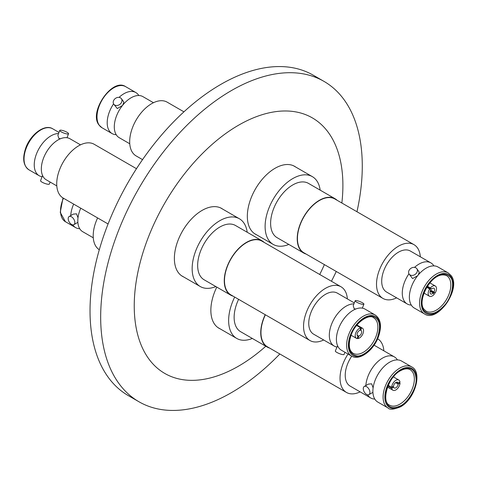 <?xml version="1.0" encoding="UTF-8"?>
<svg xmlns="http://www.w3.org/2000/svg" width="477" height="477" viewBox="0 0 477 477"><rect width="100%" height="100%" fill="white"/><g stroke="black" fill="none" stroke-linecap="round" stroke-linejoin="round"><path stroke-width="0.72" d="M411.699 366.896L401.503 361.006A23.701 13.684 120 0 0 389.649 362.18A23.701 13.684 120 0 0 374.165 383.067A23.701 13.684 120 0 0 377.796 402.063L387.998 407.948A23.701 13.684 -60 0 1 384.367 388.958A23.701 13.684 -60 0 1 399.851 368.071A23.701 13.684 -60 0 1 411.699 366.896C422.855 372.155 414.835 399.344 400.477 406.839C393.692 409.564 389.53 409.934 387.998 407.948M373.115 387.92L371.655 383.83L368.405 384.104L364.279 386.448A4.704 2.743 60.5 0 1 366.628 386.68A4.704 2.743 60.5 0 1 369.681 390.848A4.704 2.743 60.5 0 1 368.912 394.628A4.704 2.743 60.5 0 1 366.563 394.396A4.704 2.743 60.5 0 1 363.51 390.228A4.704 2.743 60.5 0 1 364.279 386.448M119.071 97.374A23.701 13.684 -60 0 1 135.814 92.532A23.701 13.684 -60 0 1 138.479 95.001A23.701 13.684 -60 0 1 138.819 95.519M116.203 134.693A23.701 13.684 -60 0 1 112.113 133.59A23.701 13.684 -60 0 1 109.448 131.115A23.701 13.684 -60 0 1 113.58 103.861M448.183 272.874L437.981 266.989A23.701 13.684 120 0 0 415.926 278.049A23.701 13.684 120 0 0 411.615 305.572A23.701 13.684 120 0 0 414.28 308.041L424.476 313.932A23.701 13.684 -60 0 1 421.817 311.457A23.701 13.684 -60 0 1 426.128 283.94A23.701 13.684 -60 0 1 448.183 272.874L451.105 275.581C461.653 288.317 437.719 323.215 424.476 313.932M42.083 176.717A23.701 13.684 -60 0 1 39.156 175.709A23.701 13.684 -60 0 1 36.49 153.886A23.701 13.684 -60 0 1 58.552 133.542M59.75 130.4A4.704 1.032 -159.1 0 1 62.487 130.459A4.704 1.032 -159.1 0 1 67.042 132.29A4.704 1.032 -159.1 0 1 68.539 133.751A4.704 1.032 -159.1 0 1 65.802 133.691A4.704 1.032 -159.1 0 1 61.247 131.861A4.704 1.032 -159.1 0 1 59.75 130.4L57.872 135.325L58.778 138.342L60.43 138.765M375.22 314.999L365.024 309.108A23.701 13.684 120 0 0 338.658 328.337A23.701 13.684 120 0 0 341.317 350.166L351.519 356.051A23.701 13.684 -60 0 1 348.854 334.228A23.701 13.684 -60 0 1 375.22 314.999C380.98 319.179 382.005 326.584 378.285 337.209C373.3 350.857 359.223 361.065 351.519 356.051M355.162 300.737A4.704 0.96 -158.5 0 1 357.869 300.886A4.704 0.96 -158.5 0 1 362.401 302.758A4.704 0.96 -158.5 0 1 363.915 304.189A4.704 0.96 -158.5 0 1 361.208 304.04A4.704 0.96 -158.5 0 1 356.677 302.168A4.704 0.96 -158.5 0 1 355.162 300.737L353.224 305.656L354.119 308.637L355.651 309.06M79.719 228.716A23.701 13.684 -60 0 1 75.634 227.607A23.701 13.684 -60 0 1 72.784 224.864M70.751 215.598A23.701 13.684 -60 0 1 73.667 204.108M78.007 217.822L76.517 213.827L73.249 214.131L69.135 216.552A4.704 2.689 59.5 0 1 71.49 216.785A4.704 2.689 59.5 0 1 74.579 220.905A4.704 2.689 59.5 0 1 73.905 224.655A4.704 2.689 59.5 0 1 71.55 224.423A4.704 2.689 59.5 0 1 68.461 220.302A4.704 2.689 59.5 0 1 69.135 216.552M409.105 274.042A4.704 3.697 145.7 0 1 410.238 268.861A4.704 3.697 145.7 0 1 415.884 267.83A4.704 3.697 145.7 0 1 416.874 268.742A4.704 3.697 145.7 0 1 415.741 273.923A4.704 3.697 145.7 0 1 410.095 274.949A4.704 3.697 145.7 0 1 409.105 274.042L412.569 278.58L417.631 275.736M418.234 275.002L419.241 272.212L416.874 268.742M113.788 104.189A4.704 3.721 144.1 0 1 114.802 98.93A4.704 3.721 144.1 0 1 120.46 97.821A4.704 3.721 144.1 0 1 121.402 98.667A4.704 3.721 144.1 0 1 120.389 103.932A4.704 3.721 144.1 0 1 114.73 105.035A4.704 3.721 144.1 0 1 113.788 104.189L117.288 108.559L122.44 105.53M252.333 338.455A39.126 22.592 -60 0 1 236.741 338.431A39.126 22.592 -60 0 1 234.69 297.076M269.6 348.067A31.351 18.102 -60 0 1 267.233 347.059L240.629 331.7A31.351 18.102 -60 0 1 238.607 299.335M267.233 347.059A31.351 18.102 -60 0 1 265.212 314.695M360.153 391.873A31.041 17.923 -60 0 1 346.463 392.44L267.388 346.791A31.041 17.923 -60 0 1 265.373 314.79M346.463 392.44A31.041 17.923 -60 0 1 348.037 354.041M374.797 399.076A23.701 13.684 -60 0 1 370.707 397.967L350.13 386.09A23.701 13.684 -60 0 1 351.734 356.17M370.707 397.967A23.701 13.684 -60 0 1 367.6 394.801M365.853 385.553A23.701 13.684 -60 0 1 382.56 358.09A23.701 13.684 -60 0 1 394.413 356.915A23.701 13.684 -60 0 1 397.413 359.902M400.74 405.7L400.591 405.784C391.343 409.922 386.263 406.905 385.35 396.733C384.778 388.195 393.036 373.92 400.74 370.17L400.883 370.086C410.131 365.948 415.211 368.965 416.123 379.137C416.695 387.676 408.437 401.95 400.74 405.7M391.695 387.342A5.897 3.405 -60 0 1 395.862 380.306A5.897 3.405 -60 0 1 398.808 380.014A5.897 3.405 -60 0 1 399.964 381.91L398.086 383.144A3.261 1.884 -60 0 0 397.49 382.298A3.261 1.884 -60 0 0 395.862 382.459A3.261 1.884 -60 0 0 393.573 386.108L391.695 387.342L388.242 385.35M399.195 382.417L400.024 382.894A5.897 3.405 -60 0 1 395.862 389.93A5.897 3.405 -60 0 1 392.911 390.222A5.897 3.405 -60 0 1 391.754 388.332L387.92 386.114M183.925 111.833L167.153 102.15A31.041 17.923 120 0 0 138.27 116.638A31.041 17.923 120 0 0 132.624 152.682A31.041 17.923 120 0 0 136.112 155.913L142.545 159.628M153.463 102.722L142.909 96.628A23.701 13.684 120 0 0 120.854 107.689A23.701 13.684 120 0 0 116.537 135.212A23.701 13.684 120 0 0 119.202 137.68L129.756 143.774M122.744 105.143L123.859 102.06L121.402 98.667M288.812 244.439A39.126 22.592 -60 0 1 273.22 244.415A39.126 22.592 -60 0 1 268.819 240.336A39.126 22.592 -60 0 1 275.939 194.902A39.126 22.592 -60 0 1 312.346 176.639A39.126 22.592 -60 0 1 316.746 180.717A39.126 22.592 -60 0 1 320.162 190.132M306.079 254.044A31.351 18.102 -60 0 1 303.712 253.037L277.107 237.677A31.351 18.102 -60 0 1 273.583 234.41A31.351 18.102 -60 0 1 279.289 198.009A31.351 18.102 -60 0 1 308.458 183.377L335.063 198.736A31.351 18.102 -60 0 1 337.12 200.28M303.712 253.037A31.351 18.102 -60 0 1 300.188 249.769A31.351 18.102 -60 0 1 305.888 213.368A31.351 18.102 -60 0 1 335.063 198.736M396.631 297.851A31.041 17.923 -60 0 1 382.942 298.423L303.867 252.768A31.041 17.923 -60 0 1 300.379 249.531A31.041 17.923 -60 0 1 306.025 213.493A31.041 17.923 -60 0 1 334.908 199.004L413.982 244.659A31.041 17.923 -60 0 1 417.47 247.897A31.041 17.923 -60 0 1 420.332 256.799M382.942 298.423A31.041 17.923 -60 0 1 379.453 295.185A31.041 17.923 -60 0 1 385.1 259.148A31.041 17.923 -60 0 1 413.982 244.659M411.275 305.053A23.701 13.684 -60 0 1 407.185 303.944L386.614 292.067A23.701 13.684 -60 0 1 383.949 289.599A23.701 13.684 -60 0 1 388.26 262.076A23.701 13.684 -60 0 1 410.315 251.015L430.892 262.893A23.701 13.684 -60 0 1 433.551 265.361A23.701 13.684 -60 0 1 433.891 265.88M407.185 303.944A23.701 13.684 -60 0 1 404.526 301.476A23.701 13.684 -60 0 1 408.95 273.792M414.531 267.382A23.701 13.684 -60 0 1 430.892 262.893M450.538 277.34L450.616 277.441C454.921 282.342 451.826 297.105 444.844 304.94C436.342 314.194 429.36 316.042 423.892 310.491L423.82 310.384C419.51 305.489 422.604 290.726 429.586 282.891C438.089 273.637 445.077 271.783 450.538 277.34M430.212 291.292L433.235 293.033L434.285 294.231A5.897 3.405 -60 0 1 429.389 296.205A5.897 3.405 -60 0 1 428.728 295.591A5.897 3.405 -60 0 1 429.658 288.967L426.79 287.309M427.44 286.266L430.391 287.965A5.897 3.405 -60 0 1 435.286 285.991A5.897 3.405 -60 0 1 435.948 286.605A5.897 3.405 -60 0 1 435.024 293.23L430.475 290.606M433.235 293.033A3.261 1.884 -60 0 1 430.707 293.921A3.261 1.884 -60 0 1 430.343 293.582A3.261 1.884 -60 0 1 430.707 290.159L429.658 288.967M136.482 168.691L94.19 144.275A31.041 17.923 120 0 0 59.661 169.46A31.041 17.923 120 0 0 63.149 198.038L108.076 223.975M80.5 144.841L69.946 138.747A23.701 13.684 120 0 0 43.58 157.982A23.701 13.684 120 0 0 46.245 179.805L56.799 185.899M42.441 175.78L40.563 180.705A4.704 1.032 20.9 0 0 42.059 182.166A4.704 1.032 20.9 0 0 46.615 183.997A4.704 1.032 20.9 0 0 49.352 184.062L50.121 182.041M215.854 286.558A39.126 22.592 -60 0 1 200.262 286.534A39.126 22.592 -60 0 1 195.862 250.508A39.126 22.592 -60 0 1 239.388 218.764A39.126 22.592 -60 0 1 247.205 232.257M233.122 296.169A31.351 18.102 -60 0 1 230.749 295.162L204.15 279.802A31.351 18.102 -60 0 1 200.626 250.932A31.351 18.102 -60 0 1 235.501 225.496L262.106 240.855A31.351 18.102 -60 0 1 264.157 242.405M230.749 295.162A31.351 18.102 -60 0 1 227.231 266.291A31.351 18.102 -60 0 1 262.106 240.855M323.674 339.976A31.041 17.923 -60 0 1 309.984 340.542L230.91 294.887A31.041 17.923 -60 0 1 227.422 266.309A31.041 17.923 -60 0 1 261.945 241.129L341.025 286.784A31.041 17.923 -60 0 1 347.375 298.918M309.984 340.542A31.041 17.923 -60 0 1 306.496 311.964A31.041 17.923 -60 0 1 341.025 286.784M336.899 347.035A23.701 13.684 -60 0 1 334.228 346.069L313.651 334.192A23.701 13.684 -60 0 1 310.992 312.369A23.701 13.684 -60 0 1 337.358 293.134L354.304 302.919M334.228 346.069A23.701 13.684 -60 0 1 331.563 324.247A23.701 13.684 -60 0 1 353.91 303.909M337.573 345.724L335.337 350.989A4.704 0.96 21.5 0 0 336.845 352.42A4.704 0.96 21.5 0 0 341.377 354.292A4.704 0.96 21.5 0 0 344.084 354.441L344.949 352.259M350.935 334.848L351.006 334.657C354.393 324.706 365.668 314.796 372.012 316.215C379.525 318.207 381.379 325.213 377.581 337.227L377.51 337.412C374.123 347.369 362.842 357.279 356.504 355.86C348.991 353.862 347.137 346.862 350.935 334.848M356.85 325.123L361.596 327.866A5.897 3.405 -60 0 1 362.329 328.116A5.897 3.405 -60 0 1 362.991 333.542A5.897 3.405 -60 0 1 357.959 338.569L357.297 338.181M357.541 335.891L357.988 336.148L357.16 338.575A5.897 3.405 -60 0 1 356.432 338.324A5.897 3.405 -60 0 1 355.77 332.898A5.897 3.405 -60 0 1 360.803 327.878L356.593 325.445M361.596 327.866L360.773 330.293L360.111 329.911M360.773 330.293A3.261 1.884 -60 0 1 361.011 330.4A3.261 1.884 -60 0 1 361.375 333.399A3.261 1.884 -60 0 1 358.787 336.136L357.959 338.569M341.854 203.017A147.542 85.18 120 0 0 238.566 125.201A147.542 85.18 120 0 0 134.24 305.9A147.542 85.18 120 0 0 238.566 366.133A147.542 85.18 120 0 0 265.802 346.236M356.963 211.74A184.981 106.8 120 0 0 323.966 81.37A184.981 106.8 120 0 0 231.47 90.535A184.981 106.8 120 0 0 110.628 253.543A184.981 106.8 120 0 0 138.98 401.771A184.981 106.8 120 0 0 231.47 392.613A184.981 106.8 120 0 0 279.844 353.982M323.966 81.37L313.323 75.229A184.981 106.8 120 0 0 220.833 84.387A184.981 106.8 120 0 0 99.985 247.396A184.981 106.8 120 0 0 128.343 395.63L138.98 401.771M222.759 209.164A39.192 22.628 120 0 0 221.686 208.467A39.192 22.628 120 0 0 202.087 210.411A39.192 22.628 120 0 0 176.484 244.945A39.192 22.628 120 0 0 182.494 276.35A39.192 22.628 120 0 0 183.633 276.934M295.722 167.039A39.192 22.628 120 0 0 294.643 166.348A39.192 22.628 120 0 0 275.044 168.286A39.192 22.628 120 0 0 249.441 202.82A39.192 22.628 120 0 0 255.451 234.225A39.192 22.628 120 0 0 256.59 234.815M97.618 217.935A31.041 17.923 120 0 0 99.299 249.733M80.756 208.199A23.701 13.684 120 0 0 82.724 231.703L93.277 237.796M216.785 287.1A39.192 22.628 120 0 0 218.973 328.248A39.192 22.628 120 0 0 220.112 328.832M331.443 281.251A184.981 106.8 120 0 0 336.261 271.473M319.733 274.49A147.542 85.18 120 0 0 324.39 264.616M357.988 336.148A3.261 1.884 -60 0 1 357.75 336.046A3.261 1.884 -60 0 1 357.38 333.041A3.261 1.884 -60 0 1 359.974 330.305L360.803 327.878M357.154 335.194L358.787 336.136M430.391 287.965L431.441 289.163L427.165 286.695M431.441 289.163A3.261 1.884 -60 0 1 433.969 288.275A3.261 1.884 -60 0 1 433.969 292.037L435.024 293.23M430.695 290.147L433.969 292.037M400.024 382.894L398.146 384.128L395.576 382.643M398.146 384.128A3.261 1.884 -60 0 1 396.608 387.205A3.261 1.884 -60 0 1 394.229 387.944A3.261 1.884 -60 0 1 393.632 387.097L391.754 388.332M392.804 386.614L393.632 387.097M396.459 382.202L398.086 383.144M377.641 338.759A31.041 17.923 -60 0 1 383.854 350.822M400.74 406.267A22.449 12.962 -60 0 1 384.861 397.102A22.449 12.962 -60 0 1 400.74 369.603A22.449 12.962 -60 0 1 416.612 378.768A22.449 12.962 -60 0 1 400.74 406.267M399.851 404.168A20.505 11.842 -60 0 1 389.596 405.182C381.093 402.26 387.598 377.14 400.477 370.742C404.502 368.59 407.71 368.226 410.101 369.663A20.505 11.842 -60 0 1 413.243 386.096A20.505 11.842 -60 0 1 399.851 404.168M99.252 125.23A23.701 13.684 120 0 0 101.911 127.699L98.989 124.992C88.442 112.256 112.375 77.357 125.618 86.641A23.701 13.684 120 0 0 103.563 97.707A23.701 13.684 120 0 0 99.252 125.23M450.962 276.815A22.449 12.962 -60 0 1 445.154 305.208A22.449 12.962 -60 0 1 423.469 311.016A22.449 12.962 -60 0 1 429.282 282.623A22.449 12.962 -60 0 1 450.962 276.815M448.887 277.781A20.505 11.842 -60 0 1 445.154 301.589A20.505 11.842 -60 0 1 426.08 311.159L424.029 309.257C416.391 300.927 432.257 269.732 446.579 275.646A20.505 11.842 -60 0 1 448.887 277.781M52.655 128.766A23.701 13.684 120 0 0 26.289 147.995A23.701 13.684 120 0 0 28.954 169.824C23.194 165.638 22.175 158.233 25.889 147.614C30.874 133.959 44.951 123.758 52.655 128.766L58.981 132.415M350.512 334.806A22.449 12.962 -60 0 1 372.197 315.583A22.449 12.962 -60 0 1 378.005 337.263A22.449 12.962 -60 0 1 356.319 356.492A22.449 12.962 -60 0 1 350.512 334.806M373.622 317.765A20.505 11.842 -60 0 1 375.93 336.649A20.505 11.842 -60 0 1 353.117 353.284C348.788 350.47 348.156 344.305 351.215 334.788C356.206 321.081 369.955 313.83 373.622 317.765M63.465 198.217A23.701 13.684 120 0 0 65.432 221.722L60.251 212.378L63.012 197.955M217.894 327.556L236.741 338.431M372.919 392.362L368.912 394.628M392.911 390.222L387.533 387.115M112.113 133.59L101.911 127.699M254.372 233.533L273.22 244.415M423.809 293.659L424.309 293.266M430.2 283.058L430.29 282.432M429.389 296.205L424.011 293.099M68.539 133.751L67.019 137.74M220.547 207.883L239.388 218.764M362.353 308.142L363.915 304.189M357.243 325.183L357.327 324.557M362.329 328.116L356.945 325.01M75.634 227.607L65.432 221.722M73.905 224.655L77.864 222.33M356.432 338.324L351.054 335.218M351.346 335.391L350.851 335.778M181.415 275.658L200.262 286.534M39.156 175.709L28.954 169.824M435.286 285.991L429.902 282.885M293.504 165.763L312.346 176.639M135.814 92.532L125.618 86.641M398.808 380.014L393.424 376.908M387.33 387.676L387.831 387.288M393.722 377.08L393.811 376.454M374.081 345.175L394.413 356.915"/></g></svg>
